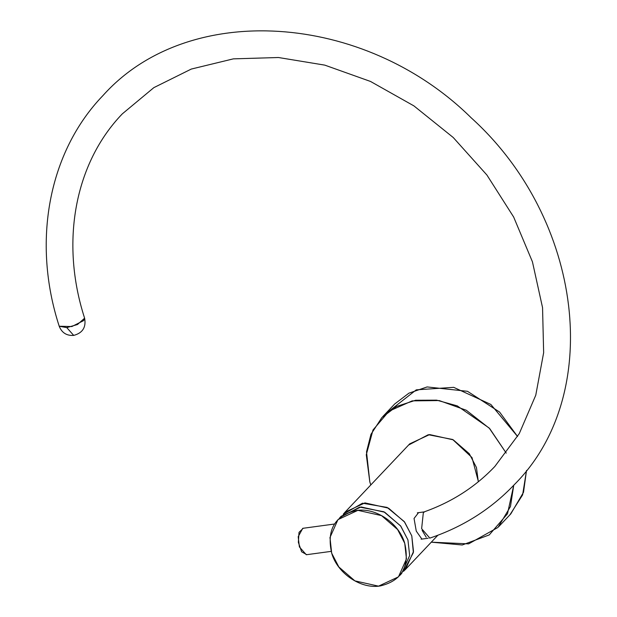 <?xml version="1.0" encoding="UTF-8"?>
<svg xmlns="http://www.w3.org/2000/svg" width="617" height="617" viewBox="0 0 617 617"><rect width="100%" height="100%" fill="white"/><g stroke="black" fill="none" stroke-linecap="round" stroke-linejoin="round"><path stroke-width="0.93" d="M498.868 526.502L510.799 513.899L523.509 492.289L526.509 470.462M513.73 485.271L510.467 506.518L497.996 527.427L468.627 543.87L431.291 542.173L462.249 544.988L489.25 534.916L507.49 513.76L513.737 485.263M370.817 484.931L369.822 481.97L366.513 451.906L370.971 434.322L381.892 417.516L396.646 406.41L415.611 400.248L436.682 400.163L457.228 405.863L489.181 428.036L506.241 453.117L489.744 428.63L466.305 410.259L439.196 400.556L412.187 400.873L389.049 411.161L373 429.995L366.282 454.744L369.822 481.97L370.817 484.931M517.563 436.504L499.569 412.04L467.493 391.309L427.103 386.936L408.901 393.176L394.695 403.988L382.771 416.591M388.872 411.3L416.274 389.844L453.696 387.337L490.854 404.451L517.57 436.497M526.517 470.455L522.614 494.896L509.927 514.825M408.577 445.05L428.298 434.707L452.677 439.497L472.005 457.567L478.43 481.692M331.691 553.187C337.406 573.409 360.899 589.289 380.18 585.965C401.744 580.79 409.935 566.568 404.737 543.299C399.014 523.077 375.529 507.189 356.248 510.521C334.676 515.696 326.493 529.926 331.691 553.187L329.972 537.53L337.977 519.622L357.906 510.336L381.53 515.611L397.587 529.517L404.737 543.299L406.456 558.956L398.451 576.864L378.522 586.15L354.898 580.875L338.841 566.977L331.691 553.187M478.306 481.792L476.463 467.532L469.313 453.742L453.256 439.844L429.633 434.569L409.703 443.854L345.026 512.179L364.955 502.894L388.579 508.177L404.629 522.075L411.778 535.857L413.506 551.513L405.492 569.422L403.472 571.357L413.367 552.639L411.778 535.857L404.243 521.558L387.114 507.413L362.488 503.202L343.199 514.3L345.026 512.179M421.881 539.088L416.267 531.121L414.046 518.457L418.55 512.65M340.075 517.47L359.657 507.112L383.882 511.778L400.556 525.831L407.937 539.914L400.788 526.131L384.73 512.233L361.107 506.958L341.178 516.236L339.651 517.856M399.577 575.669L401.652 573.486L409.657 555.57L407.937 539.914M334.553 524.018L302.731 528.329L298.196 536.721L299.392 546.947L306.302 554.737L331.152 551.374M426.216 537.206L422.105 530.327M306.749 554.675L301.628 551.783L298.35 542.335L299.021 532.363L303.209 528.268M424.897 511.624L423.339 512.642L421.635 528.669L429.833 538.109M83.603 320.624L84.614 318.179L77.464 324.527L66.79 327.619L59.217 326.239L71.857 326.547L83.603 320.624M66.79 327.619L73.701 335.409C82.647 333.01 86.28 327.265 84.614 318.179C59.911 241.972 74.966 162.942 122.328 113.852L153.841 87.637L191.309 69.058L233.357 58.862L278.429 57.512L324.766 65.124L370.516 81.452L413.907 105.885L453.217 137.491L486.906 175.02L513.653 217.022L532.44 261.816L542.551 307.644L543.646 352.693L535.764 395.212L519.267 433.604L494.826 466.483C475.522 486.79 452.161 501.86 424.735 511.678M437.846 535.247L405.492 569.422M421.103 539.196L428.183 538.232M424.295 511.871L417.354 512.812M73.701 335.409C66.644 335.849 61.816 332.787 59.217 326.239C31.791 241.995 48.411 152.144 102.977 95.535C188.139 0.316 364.2 12.286 471.157 117.778C582.872 218.727 604.791 394.371 514.177 484.8C490.862 509.272 462.688 527.057 429.663 538.163"/></g></svg>
